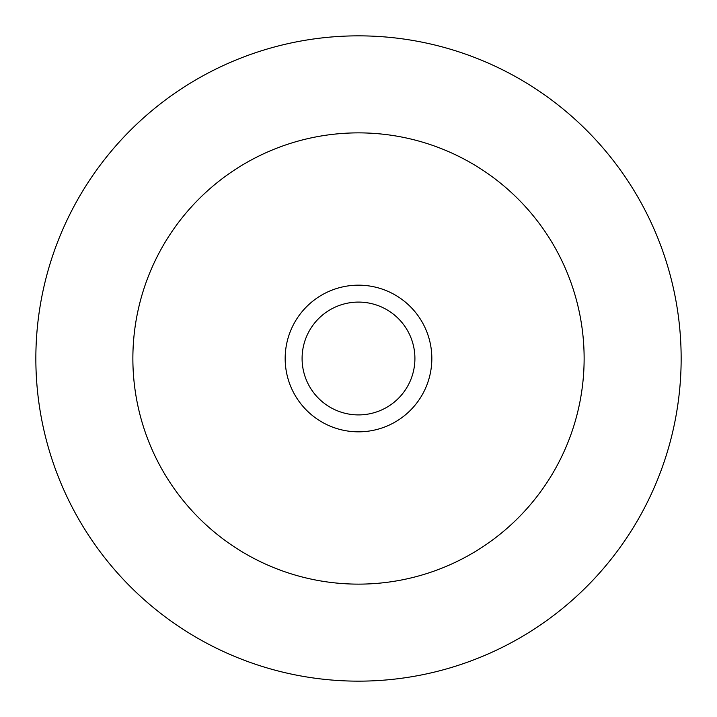 <?xml version="1.0" encoding="UTF-8"?>
<svg xmlns="http://www.w3.org/2000/svg" width="717" height="717" viewBox="0 0 717 717"><rect width="100%" height="100%" fill="white"/><g stroke="black" fill="none" stroke-linecap="round" stroke-linejoin="round"><path stroke-width="1.08" d="M431.831 358.5A73.331 73.331 0 0 0 358.5 285.169A73.331 73.331 0 0 0 285.169 358.5A73.331 73.331 0 0 0 358.5 431.831A73.331 73.331 0 0 0 431.831 358.5M414.91 358.5A56.41 56.41 0 0 0 358.5 302.09A56.41 56.41 0 0 0 302.09 358.5A56.41 56.41 0 0 0 358.5 414.91A56.41 56.41 0 0 0 414.91 358.5M358.5 584.131A225.631 225.631 0 0 0 584.131 358.5A225.631 225.631 0 0 0 358.5 132.869A225.631 225.631 0 0 0 132.869 358.5A225.631 225.631 0 0 0 358.5 584.131M358.5 681.15A322.65 322.65 0 0 0 681.15 358.5A322.65 322.65 0 0 0 358.5 35.85A322.65 322.65 0 0 0 35.85 358.5A322.65 322.65 0 0 0 358.5 681.15"/></g></svg>
